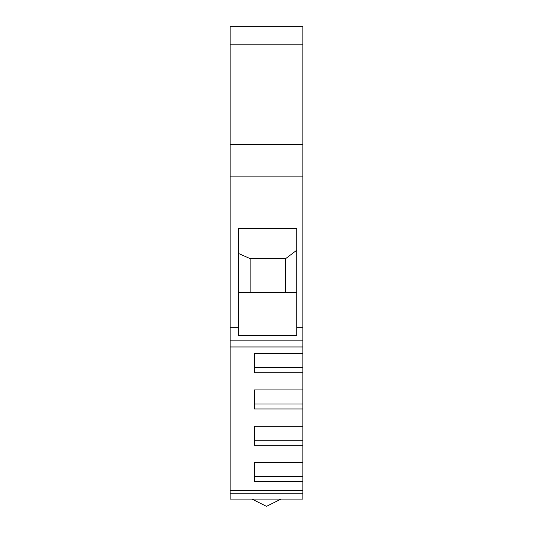 <?xml version="1.0" encoding="UTF-8"?>
<svg xmlns="http://www.w3.org/2000/svg" width="533" height="533" viewBox="0 0 533 533"><rect width="100%" height="100%" fill="white"/><g stroke="black" fill="none" stroke-linecap="round" stroke-linejoin="round"><path stroke-width="0.8" d="M285.275 292.544L285.275 258.625L285.628 258.625L285.628 292.544M238.637 292.544L296.781 292.544M285.275 258.625L250.144 258.625L250.144 292.544M302.844 346.97L230.156 346.97L230.156 327.695L238.637 327.695L238.637 335.63L296.781 335.63L296.781 327.695L302.844 327.695L302.844 490.726L230.156 490.726L230.156 493.232L302.844 493.232L302.844 499.081L230.156 499.081L230.156 493.232M230.156 340.853L302.844 340.853M302.844 367.697L254.388 367.697L254.388 353.652L254.388 372.714L302.844 372.714M302.844 403.967L254.388 403.967L254.388 389.929L254.388 408.984L302.844 408.984M302.844 440.245L254.388 440.245L254.388 426.2L254.388 445.255L302.844 445.255M302.844 476.515L254.388 476.515L254.388 462.471L254.388 481.532L302.844 481.532M296.781 250.237L285.628 258.625M250.144 258.625L238.637 253.528M296.781 327.695L296.781 228.557L238.637 228.557L238.637 327.695M302.844 353.652L254.388 353.652M302.844 389.929L254.388 389.929M302.844 426.2L254.388 426.2M302.844 462.471L254.388 462.471M302.844 490.726L302.844 493.232M302.844 44.819L302.844 26.65L230.156 26.65L230.156 144.483L302.844 144.483L302.844 44.819L230.156 44.819M302.844 144.483L302.844 327.695M230.156 144.483L230.156 176.856L302.844 176.856M230.156 176.856L230.156 327.695M230.156 346.97L230.156 490.726M281.038 499.081L266.5 506.35L251.962 499.081"/></g></svg>
